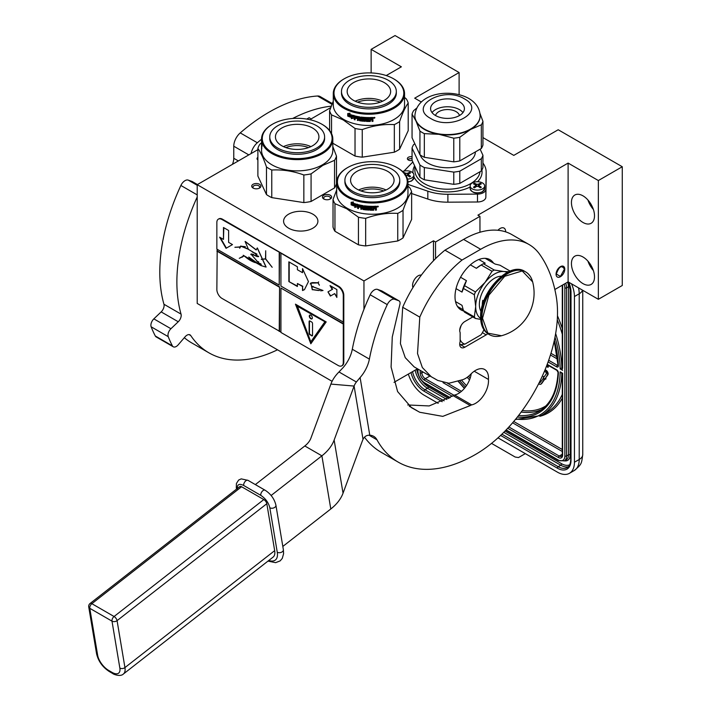 <?xml version="1.0" encoding="UTF-8"?>
<svg xmlns="http://www.w3.org/2000/svg" width="711" height="711" viewBox="0 0 711 711"><rect width="100%" height="100%" fill="white"/><g stroke="black" fill="none" stroke-linecap="round" stroke-linejoin="round"><path stroke-width="1.07" d="M412.051 156.838A3.386 1.955 -0 0 0 408.372 157.264A3.386 1.955 -0 0 0 407.385 158.651A3.386 1.955 -0 0 0 412.131 160.437M257.88 157.362A3.386 1.955 -0 0 0 257.044 158.651A3.386 1.955 -0 0 0 257.88 159.939M257.498 188.735A4.595 2.648 -0 0 0 259.559 188.042A4.595 2.648 -0 0 0 260.288 184.842A4.595 2.648 -0 0 0 255.125 183.607A4.595 2.648 -0 0 0 253.072 188.042A4.595 2.648 -0 0 0 257.498 188.735M330.295 195.241A4.595 2.648 -0 0 0 323.807 195.241A4.595 2.648 -0 0 0 323.807 198.991L323.807 198.991A4.595 2.648 -0 0 0 330.295 198.991A4.595 2.648 -0 0 0 330.295 195.241M312.876 214.18A17.153 9.901 -0 0 0 294.176 212.029A17.153 9.901 -0 0 0 283.591 221.183A17.153 9.901 -0 0 0 288.613 228.187A17.153 9.901 -0 0 0 307.303 230.328A17.153 9.901 -0 0 0 317.897 221.183A17.153 9.901 -0 0 0 312.876 214.18M421.33 102.011L414.691 98.18L459.11 72.54L395.049 35.55L371.133 49.361L401.368 66.816L386.233 75.553M330.704 107.61L311.16 118.897L309.116 117.715L306.743 119.084M482.947 137.587L513.786 155.389L558.197 129.749L622.267 166.738L598.351 180.541L568.107 163.086L477.908 215.166L479.952 216.348L435.541 241.989L433.488 240.807L363.952 280.952L197.214 184.682L257.88 149.657M412.051 158.811A3.386 1.955 -0 0 0 408.372 159.237A3.386 1.955 -0 0 0 407.847 159.628M253.56 188.291A3.386 1.955 -0 0 1 252.929 187.153A3.386 1.955 -0 0 1 255.436 185.269A3.386 1.955 180 0 1 259.693 187.153A3.386 1.955 180 0 1 259.071 188.291M324.296 199.231A3.386 1.955 180 0 1 323.665 198.102A3.386 1.955 180 0 1 325.754 196.298A3.386 1.955 180 0 1 329.442 196.716A3.386 1.955 -0 0 1 330.437 198.102A3.386 1.955 -0 0 1 329.806 199.231M197.214 184.682L197.214 303.446L332.09 381.318M363.952 280.952L363.952 309.329M412.949 287.573A7.857 4.533 -60 0 1 418.112 275.824A7.857 4.533 -60 0 1 421.321 275.148M394.01 382.358L417.49 368.805M433.488 240.807L433.488 260.759M435.541 241.989L435.541 258.671M479.952 216.348L479.952 232.257M560.419 276.712A6.159 3.555 120 0 0 564.445 271.282A6.159 3.555 120 0 0 563.503 266.349A6.159 3.555 120 0 0 560.419 266.652A6.159 3.555 120 0 0 556.393 272.082A6.159 3.555 120 0 0 557.344 277.023A6.159 3.555 120 0 0 560.419 276.712M497.922 230.275A7.857 4.533 -60 0 1 500.117 228.48A7.857 4.533 -60 0 1 504.037 228.089A7.857 4.533 -60 0 1 505.663 231.857M554.847 289.501L568.107 281.84L568.107 163.086M571.44 263.648A16.309 9.412 -120 0 0 578.558 280.054A16.309 9.412 -120 0 0 591.125 284.427A16.309 9.412 -120 0 0 594.503 276.961A16.309 9.412 -120 0 0 587.384 260.546A16.309 9.412 -120 0 0 574.817 256.182A16.309 9.412 -120 0 0 571.44 263.648M571.44 202.493A16.309 9.412 -120 0 0 578.558 218.899A16.309 9.412 -120 0 0 591.125 223.272A16.309 9.412 -120 0 0 594.503 215.806A16.309 9.412 -120 0 0 587.384 199.391A16.309 9.412 -120 0 0 574.817 195.027A16.309 9.412 -120 0 0 571.44 202.493M598.351 180.541L598.351 299.304L568.107 281.84M622.267 166.738L622.267 285.493L598.351 299.304M459.11 72.54L459.11 94.625M371.133 49.361L371.133 72.94M593.383 270.571A16.309 9.412 60 0 1 587.944 261.159M593.383 209.416A16.309 9.412 60 0 1 587.944 200.004M564.525 269.318C561.788 264.785 559.059 266.367 556.322 274.055L560.419 276.419L564.525 268.918M578.532 287.857A24.165 13.953 60 0 1 579.216 293.776L574.435 296.54L574.435 462.248A24.165 13.953 -120 0 1 569.431 473.313L574.212 470.549A24.165 13.953 60 0 0 579.216 459.484L574.435 462.248M574.435 296.54A24.165 13.953 -120 0 0 571.502 283.805M408.363 374.075A24.165 13.953 -120 0 0 424.094 395.174L438.207 403.333M569.431 473.313A24.165 13.953 -120 0 1 557.344 472.113L497.993 437.852M491.532 443.388L515.164 457.031L518.488 457.564L523.056 454.924A7.252 4.186 60 0 1 523.038 454.933M523.056 454.924L525.313 453.618M561.841 372.813L560.152 371.844L562.641 373.275L562.641 455.049A6.043 3.484 60 0 1 558.375 457.511L507.707 428.262M554.998 337.183A97.247 56.142 -120 0 1 560.152 368.885L562.285 367.623M562.641 368.351L562.641 286.186A6.043 3.484 -120 0 0 562.543 285.058M539.418 382.207A1.689 0.978 -120 0 0 540.129 382.482M541.018 384.02A3.431 1.982 -120 0 0 541.293 383.904A3.431 1.982 -120 0 0 541.675 383.549L544.662 379.345L544.27 378.847M543.675 378.11L540.102 382.518A1.689 0.978 60 0 1 539.916 382.696A1.689 0.978 60 0 1 539.187 382.678M544.244 376.688L543.355 376.519L543.799 378.723L545.479 379.176L545.995 378.883L545.461 378.216L547.843 374.866A2.924 1.689 -120 0 0 547.843 372.484A2.924 1.689 -120 0 0 546.057 370.253L545.097 369.702M546.359 366.547L548.297 367.063L548.297 365.401M544.662 379.345L544.155 379.638L543.088 378.314M538.645 383.744A3.431 1.982 -120 0 0 540.778 384.198A3.431 1.982 -120 0 0 541.16 383.851L544.155 379.638M544.422 371.32L545.541 371.969A1.182 0.684 60 0 1 546.27 372.875A1.182 0.684 60 0 1 546.261 373.835L543.888 377.185L543.355 376.519M545.461 378.216L547.328 375.168A2.924 1.689 -120 0 0 547.337 372.777A2.924 1.689 -120 0 0 545.541 370.547L544.902 370.173M545.479 379.176L544.955 378.519M547.781 367.365L547.781 365.107M547.328 364.85L547.328 366.476L546.563 366.032M547.328 365.881L546.75 365.543M411.633 193.543L427.826 199.062A38.661 22.317 -0 0 0 447.886 202.173L477.481 201.995A8.452 4.879 -0 0 0 485.853 197.16L486.155 180.079A38.661 22.317 -0 0 0 486.155 179.856A38.661 22.317 -0 0 0 486.155 179.625M407.963 184.398L427.826 191.179A38.661 22.317 -0 0 0 447.886 194.281L477.481 194.103A8.452 4.879 -0 0 0 485.853 189.277L486.155 172.186A38.661 22.317 -0 0 0 486.155 171.964A38.661 22.317 -0 0 0 482.947 163.059M412.851 161.992L403.972 171.093M435.541 115.538A16.913 9.767 180 0 1 430.582 108.641A16.913 9.767 180 0 1 441.024 99.62A16.913 9.767 180 0 1 459.457 101.735A16.913 9.767 0 0 1 464.407 108.641A16.913 9.767 0 0 1 453.965 117.662A16.913 9.767 0 0 1 435.541 115.538A12.078 6.977 180 0 1 443.673 109.912A12.078 6.977 180 0 1 456.035 111.6A12.078 6.977 0 0 1 459.457 115.546M432.021 112.587A16.913 9.767 180 0 1 459.457 109.627A16.913 9.767 0 0 1 462.968 112.587M416.673 108.134L413.66 110.632A36.003 20.788 180 0 0 412.051 114.107L415.988 121.003L419.934 131.1A36.003 20.788 180 0 0 422.041 132.424A36.003 20.788 0 0 0 424.334 133.641L439.051 134.326A32.617 18.833 0 0 0 470.558 129.446L459.786 137.267A36.003 20.788 0 0 1 453.769 138.192L439.051 134.326A32.617 18.833 0 0 1 424.431 129.446A32.617 18.833 180 0 1 415.988 121.003A32.617 18.833 180 0 1 414.877 116.133A32.617 18.833 180 0 1 414.877 115.937M479.952 113.396L482.947 121.35A36.003 20.788 0 0 1 481.329 124.825L470.558 129.446A32.617 18.833 0 0 0 480.112 116.133A32.617 18.833 0 0 0 480.112 115.937M482.947 121.35L482.947 145.008A36.003 20.788 0 0 1 481.329 148.483L481.329 124.825M412.051 114.107L412.051 137.765L419.934 154.758L419.934 131.1M424.334 133.641L424.334 157.3A36.003 20.788 180 0 1 419.934 154.758M453.769 138.192L453.769 161.85A36.003 20.788 0 0 0 459.786 160.917L481.329 148.483M424.334 157.3L453.769 161.85M459.786 137.267L459.786 160.917M475.401 151.905A27.907 16.113 0 0 1 457.964 166.578A27.907 16.113 0 0 1 427.764 163.032A27.907 16.113 180 0 1 420.174 154.918M414.869 143.844L413.66 144.546A36.003 20.788 180 0 0 412.051 148.021L419.934 165.014A36.003 20.788 0 0 0 424.334 167.556L424.334 179.785L453.769 184.336A36.003 20.788 0 0 0 459.786 183.411L481.329 170.969A36.003 20.788 0 0 0 482.947 167.494L482.947 155.265A36.003 20.788 0 0 1 481.329 158.74L481.329 170.969M424.334 179.785A36.003 20.788 180 0 1 419.934 177.243L412.051 160.251L412.051 148.021M480.121 149.177L482.947 155.265M424.334 167.556L453.769 172.106A36.003 20.788 0 0 0 459.786 171.182L481.329 158.74M453.769 172.106L453.769 184.336M459.786 171.182L459.786 183.411M419.934 165.014L419.934 177.243M484.644 185.918A7.252 4.186 180 0 0 480.165 182.052A7.252 4.186 180 0 0 472.264 182.958A7.252 4.186 0 0 0 470.149 185.918A7.252 4.186 0 0 0 474.619 189.784A7.252 4.186 0 0 0 482.52 188.877A7.252 4.186 180 0 0 484.644 185.918L484.644 188.628A7.252 4.186 180 0 1 482.52 191.588A7.252 4.186 180 0 1 474.619 192.494A7.252 4.186 180 0 1 470.149 188.628L470.149 185.918M480.814 187.535L480.298 187.837A33.817 19.526 -120 0 0 478.245 186.415L476.539 186.415A33.817 19.526 120 0 0 474.486 187.837A33.479 19.33 -120 0 0 473.464 187.242A33.817 19.526 -60 0 1 475.517 185.82L475.517 184.833A33.817 19.526 -120 0 0 473.464 183.891L474.486 183.296A33.817 19.526 60 0 1 476.539 184.247L478.245 184.247A33.817 19.526 -60 0 1 480.298 183.296A33.479 19.33 60 0 1 481.32 183.891A33.817 19.526 120 0 0 479.276 184.833L479.276 185.82A33.817 19.526 60 0 1 481.32 187.242L480.814 187.535M475.517 187.1L475.517 184.833M479.276 184.833L479.276 187.1M474.486 184.336L474.486 183.296M476.805 186.282A1.209 0.693 180 0 1 476.539 186.166L475.863 185.775M478.921 185.775L478.245 186.166A1.209 0.693 180 0 1 477.979 186.282M480.298 184.336L480.298 183.296M407.501 179.128A7.252 4.186 0 0 0 411.785 177.937A7.252 4.186 180 0 0 413.9 174.977L413.9 177.688A7.252 4.186 180 0 1 411.785 180.647A7.252 4.186 180 0 1 407.945 181.803M402.559 171.52A7.252 4.186 180 0 1 410.034 171.271A7.252 4.186 180 0 1 413.9 174.977M403.235 172.649L403.75 172.355A33.817 19.526 60 0 1 405.803 173.297L407.51 173.297A33.817 19.526 -60 0 1 409.563 172.355A33.479 19.33 60 0 1 410.585 172.951A33.817 19.526 120 0 0 408.532 173.893L408.532 174.879A33.817 19.526 60 0 1 410.585 176.301L409.563 176.897A33.817 19.526 -120 0 0 407.51 175.475L405.803 175.475M404.772 173.893L404.772 174.879L404.772 173.893A33.817 19.526 -120 0 0 404.746 173.875M408.532 173.893L408.532 176.159M408.176 174.835L407.51 175.226A1.209 0.693 180 0 1 407.234 175.341M409.563 173.395L409.563 172.355M344.222 78.805A34.91 20.157 180 0 0 344.222 107.308A34.91 20.157 0 0 0 393.592 107.308A34.91 20.157 0 0 0 393.592 78.805A34.91 20.157 0 0 0 393.592 78.797L394.107 79.099L393.592 78.797A34.91 20.157 180 0 0 344.222 78.805L343.706 79.099A35.639 20.575 180 0 1 343.964 78.948M343.706 79.099A35.639 20.575 180 0 0 333.272 93.648A35.639 20.575 180 0 0 343.706 108.196A35.639 20.575 0 0 0 382.545 112.658A35.639 20.575 0 0 0 404.541 93.648A35.639 20.575 0 0 0 394.107 79.099L394.107 79.099M404.541 93.648L404.541 104.89A35.639 20.575 0 0 1 382.545 123.901A35.639 20.575 0 0 1 343.706 119.439A35.639 20.575 180 0 1 333.272 104.89L333.272 93.648M332.819 143.24L355.029 156.056A39.869 23.019 0 0 0 362.246 157.175L394.329 152.207A39.869 23.019 0 0 0 399.618 149.159L408.212 130.637L408.212 103.033A39.869 23.019 0 0 0 406.274 98.865L404.541 97.416M329.602 130.513L329.602 110.729L333.272 101.158M331.539 133.579L331.539 114.898A39.869 23.019 180 0 1 329.602 110.729M331.539 114.898L343.28 119.972L355.029 128.46A39.869 23.019 0 0 0 362.246 129.58C372.937 125.66 383.638 124.007 394.329 124.612A39.869 23.019 0 0 0 399.618 121.563C402.479 113.129 405.35 106.952 408.212 103.033M355.029 156.056L355.029 128.46M362.246 157.175L362.246 129.58M394.329 152.207L394.329 124.612M399.618 149.159L399.618 121.563M348.897 115.031L348.621 115.253A35.639 20.575 0 0 0 352.834 116.702L353.705 115.609L353.705 118.115L351.278 118.648L353.909 117.857M352.834 116.702L353.909 115.36M348.168 115.929A35.15 20.299 0 0 0 352.283 117.431L351.518 118.399M351.278 118.648L352.283 117.431M347.883 116.16A35.639 20.575 0 0 0 352.052 117.671M347.999 115.733L347.999 113.52M348.532 115.084A35.639 20.575 0 0 0 352.745 116.542L353.527 115.555A35.639 20.575 0 0 1 349.279 114.169L350.061 113.218L347.715 113.556L347.715 116.08L348.808 114.853A35.15 20.299 0 0 0 352.949 116.284M372.564 117.466L372.964 117.742L372.564 117.466A35.639 20.575 0 0 1 369.916 117.564L369.764 120.728A35.639 20.575 0 0 1 367.178 120.71L367.054 119.457A35.15 20.299 0 0 0 368.716 119.484M367.027 119.732A35.639 20.575 0 0 0 368.716 119.759L368.716 119.03A35.639 20.575 0 0 1 367.027 119.004L367.196 117.999A35.15 20.299 0 0 0 369.16 118.026L369.16 117.573A35.639 20.575 0 0 1 361.037 117.066L360.673 117.324L361.037 117.066M367.178 118.284A35.639 20.575 0 0 0 369.16 118.302L369.16 118.026M361.037 119.252A35.639 20.575 0 0 0 362.646 119.448L362.734 119.172A35.15 20.299 0 0 1 361.144 118.986L360.673 118.897L360.779 117.119M360.673 118.897L360.735 117.155M354.416 115.822L354.22 119.635L354.567 115.831A35.639 20.575 0 0 0 359.686 116.871L360.184 120.106A35.639 20.575 0 0 0 362.646 120.408L362.646 119.448M354.416 119.377A35.15 20.299 0 0 0 355.047 119.537M354.22 119.635A35.639 20.575 0 0 0 355.047 119.839L355.233 117.884A35.15 20.299 0 0 0 356.993 118.284M355.047 118.142A35.639 20.575 0 0 0 356.993 118.577L356.993 117.848A35.639 20.575 0 0 1 355.047 117.413L355.047 116.8M355.367 116.462L355.367 116.462A35.15 20.299 0 0 0 357.491 116.924L357.34 117.191A35.639 20.575 0 0 1 355.18 116.72L355.367 116.462M357.34 117.191L357.491 120.079L357.491 116.924M357.491 120.079A35.15 20.299 0 0 0 358.184 120.212M357.34 120.346A35.639 20.575 0 0 0 358.184 120.506L358.335 118.541A35.15 20.299 0 0 0 359.455 118.737L359.322 119.004A35.639 20.575 0 0 1 358.184 118.808M363.774 120.657L363.401 120.932A35.15 20.299 0 0 1 359.81 120.488L359.322 120.399L359.455 118.737M359.322 120.399L359.322 119.004M359.686 120.763A35.639 20.575 0 0 0 363.33 121.208L363.401 120.932M363.703 120.932L363.33 118.781A35.639 20.575 0 0 1 361.703 118.613L361.801 117.608A35.15 20.299 0 0 0 364.334 117.848L364.272 118.133A35.639 20.575 0 0 1 361.703 117.884M364.272 118.133L364.334 121.012L364.334 117.848M364.334 121.012A35.15 20.299 0 0 0 365.161 121.066M364.272 121.288A35.639 20.575 0 0 0 365.161 121.35L365.214 117.91A35.15 20.299 0 0 0 366.103 117.964L366.067 118.239A35.639 20.575 0 0 1 365.161 118.186M366.449 121.412A35.639 20.575 0 0 0 370.289 121.448L370.262 121.163A35.15 20.299 0 0 1 366.485 121.137L366.103 117.964M366.067 121.092L366.067 118.239M370.653 119.457A35.15 20.299 0 0 0 371.577 119.43L371.622 119.706A35.639 20.575 0 0 1 370.68 119.741L370.262 121.163M372.013 119.99L372.013 121.385A35.639 20.575 0 0 0 372.964 121.323L372.911 119.564M372.013 121.101A35.15 20.299 0 0 0 372.911 121.048M372.964 121.323L372.946 119.635M372.911 118.559L372.377 119.332L372.964 119.75L372.324 119.057L372.911 117.599M372.964 118.844L372.946 117.671M374.395 117.519L374.004 118.195L374.573 118.142L374.501 117.351M373.933 117.919L373.933 117.439M374.839 117.502L373.551 117.608M374.901 117.671L373.613 117.884L374.857 117.582M370.289 121.448L370.68 119.741M369.16 118.302L369.16 117.573M358.326 117.377A35.639 20.575 0 0 0 359.179 117.519L359.313 117.253A35.15 20.299 0 0 1 358.468 117.111L358.326 117.377M359.179 117.519L359.322 118.275A35.639 20.575 0 0 1 358.184 118.079L358.184 117.466M359.322 117.982A35.15 20.299 0 0 0 359.455 118.008L359.313 117.253M371.862 118.23L371.817 117.955A35.15 20.299 0 0 1 370.653 117.999L370.68 118.275A35.639 20.575 0 0 0 371.862 118.23L371.817 117.955M372.013 118.346L372.013 118.959A35.639 20.575 0 0 1 370.68 119.013L370.68 118.275M370.653 118.728L370.653 117.999M362.734 120.132L362.734 119.172M357.526 102.171A20.459 11.811 180 0 1 380.287 102.171M355.18 101.211A21.748 12.558 180 0 1 382.642 101.211M353.536 82.6A21.748 12.558 180 0 1 377.23 79.881A21.748 12.558 180 0 1 390.65 91.479A21.748 12.558 180 0 1 384.287 100.349A21.748 12.558 0 0 1 360.584 103.077A21.748 12.558 0 0 1 347.164 91.479A21.748 12.558 0 0 1 353.536 82.6M341.484 91.479L341.484 93.052A27.427 15.829 0 0 0 358.415 107.681A27.427 15.829 0 0 0 388.295 104.25A27.427 15.829 180 0 0 396.329 93.052L396.329 91.479A27.427 15.829 180 0 1 388.295 102.668A27.427 15.829 0 0 1 358.415 106.099A27.427 15.829 0 0 1 341.484 91.479A27.427 15.829 0 0 1 349.519 80.281A27.427 15.829 180 0 1 379.398 76.85A27.427 15.829 180 0 1 396.329 91.479M347.635 167.574A34.91 20.157 180 0 0 347.635 196.076A34.91 20.157 0 0 0 397.014 196.076A34.91 20.157 0 0 0 397.014 167.574L397.52 167.867L397.014 167.574A34.91 20.157 180 0 0 347.635 167.574L347.128 167.867A35.639 20.575 180 0 1 347.386 167.725M347.128 167.867A35.639 20.575 180 0 0 336.685 182.416A35.639 20.575 180 0 0 347.128 196.965A35.639 20.575 0 0 0 385.966 201.426A35.639 20.575 0 0 0 407.963 182.416A35.639 20.575 0 0 0 397.52 167.867L397.52 167.867M407.963 182.416L407.963 193.659A35.639 20.575 0 0 1 385.966 212.669A35.639 20.575 0 0 1 347.128 208.207A35.639 20.575 180 0 1 336.685 193.659L336.685 182.416M336.685 189.926L333.024 199.498L333.024 227.102A39.869 23.019 180 0 0 334.952 231.271L358.442 244.824A39.869 23.019 0 0 0 365.658 245.944L397.742 240.985A39.869 23.019 0 0 0 403.03 237.927L411.633 219.406L411.633 191.81A39.869 23.019 0 0 0 409.696 187.642L407.963 186.193M334.952 231.271L334.952 203.666A39.869 23.019 180 0 1 333.024 199.498M334.952 203.666L346.701 208.741L358.442 217.228A39.869 23.019 0 0 0 365.658 218.348C376.359 214.438 387.051 212.776 397.742 213.38A39.869 23.019 0 0 0 403.03 210.332C405.901 201.897 408.763 195.721 411.633 191.81M358.442 244.824L358.442 217.228M365.658 245.944L365.658 218.348M397.742 240.985L397.742 213.38M403.03 237.927L403.03 210.332M352.309 203.799L352.034 204.03A35.639 20.575 0 0 0 356.255 205.479L357.126 204.377L357.126 206.883L354.691 207.416L357.331 206.634M356.255 205.479L357.331 204.128M351.581 204.706A35.15 20.299 0 0 0 355.696 206.199L354.931 207.177M354.691 207.416L355.696 206.199M351.296 204.928A35.639 20.575 0 0 0 355.473 206.448M351.421 204.51L351.421 202.297M351.954 203.853A35.639 20.575 0 0 0 356.167 205.31L356.94 204.333A35.639 20.575 0 0 1 352.7 202.946L353.474 201.986L351.127 202.333L351.127 204.857L352.229 203.63A35.15 20.299 0 0 0 356.371 205.061M375.986 206.234L376.386 206.519L375.986 206.234A35.639 20.575 0 0 1 373.337 206.341L373.186 209.496A35.639 20.575 0 0 1 370.591 209.478L370.467 208.225A35.15 20.299 0 0 0 372.129 208.252M370.44 208.51A35.639 20.575 0 0 0 372.129 208.536L372.129 207.808A35.639 20.575 0 0 1 370.44 207.781L370.618 206.777A35.15 20.299 0 0 0 372.582 206.794L372.582 206.341A35.639 20.575 0 0 1 364.45 205.834L364.085 206.092L364.45 205.834M370.591 207.052A35.639 20.575 0 0 0 372.582 207.079L372.582 206.794M364.45 208.03A35.639 20.575 0 0 0 366.067 208.216L366.147 207.941A35.15 20.299 0 0 1 364.556 207.754L364.085 207.674L364.201 205.888M364.085 207.674L364.156 205.923M357.837 204.599L357.633 208.403L357.98 204.608A35.639 20.575 0 0 0 363.099 205.648L363.605 208.874A35.639 20.575 0 0 0 366.067 209.185L366.067 208.216M357.837 208.145A35.15 20.299 0 0 0 358.46 208.305M357.633 208.403A35.639 20.575 0 0 0 358.46 208.607L358.655 206.661A35.15 20.299 0 0 0 360.415 207.052M358.46 206.919A35.639 20.575 0 0 0 360.415 207.354L360.415 206.625A35.639 20.575 0 0 1 358.46 206.181L358.46 205.577M358.779 205.23L358.779 205.23A35.15 20.299 0 0 0 360.912 205.701L360.753 205.959A35.639 20.575 0 0 1 358.602 205.488L358.779 205.23M360.753 205.959L360.912 208.856L360.912 205.701M360.912 208.856A35.15 20.299 0 0 0 361.606 208.99M360.753 209.114A35.639 20.575 0 0 0 361.606 209.283L361.748 207.319A35.15 20.299 0 0 0 362.868 207.505L362.743 207.781A35.639 20.575 0 0 1 361.606 207.585M367.187 209.425L366.823 209.701A35.15 20.299 0 0 1 363.223 209.265L362.743 209.167L362.868 207.505M362.743 209.167L362.743 207.781M363.099 209.532A35.639 20.575 0 0 0 366.743 209.976L366.823 209.701M367.116 209.709L366.743 207.55A35.639 20.575 0 0 1 365.125 207.381L365.223 206.377A35.15 20.299 0 0 0 367.747 206.625L367.685 206.901A35.639 20.575 0 0 1 365.125 206.652M367.685 206.901L367.685 210.056L367.747 206.625M367.747 209.781A35.15 20.299 0 0 0 368.582 209.834M367.685 210.056A35.639 20.575 0 0 0 368.582 210.118L368.636 206.688A35.15 20.299 0 0 0 369.524 206.732L369.489 207.008A35.639 20.575 0 0 1 368.582 206.963M369.862 210.18A35.639 20.575 0 0 0 373.702 210.216L373.684 209.941A35.15 20.299 0 0 1 369.898 209.905L369.524 206.732M369.489 209.861L369.489 207.008M374.066 208.234A35.15 20.299 0 0 0 374.999 208.199L375.035 208.474A35.639 20.575 0 0 1 374.093 208.51L373.684 209.941M375.435 208.758L375.435 210.154A35.639 20.575 0 0 0 376.386 210.101L376.323 208.332M375.435 209.869A35.15 20.299 0 0 0 376.323 209.825M376.386 210.101L376.359 208.403M376.323 207.336L375.79 208.101L376.386 208.519L375.746 207.825L376.323 206.368M376.386 207.612L376.368 206.439M377.417 206.963L377.994 206.91L377.914 206.226L377.479 206.679M377.354 206.688L377.354 206.208M378.252 206.27L376.963 206.386M378.314 206.439L377.026 206.661L378.279 206.35M373.702 210.216L374.093 208.51M372.582 207.079L372.582 206.341M361.739 206.146A35.639 20.575 0 0 0 362.601 206.297L362.734 206.03A35.15 20.299 0 0 1 361.89 205.879L361.739 206.146M362.601 206.297L362.743 207.043A35.639 20.575 0 0 1 361.606 206.857L361.606 206.243M362.743 206.759A35.15 20.299 0 0 0 362.868 206.777L362.734 206.03M375.275 207.008L375.239 206.723A35.15 20.299 0 0 1 374.066 206.768L374.093 207.052A35.639 20.575 0 0 0 375.275 207.008L375.435 207.728A35.639 20.575 0 0 1 374.093 207.781L374.093 207.052M374.066 207.505L374.066 206.768M366.147 208.91L366.147 207.941M360.948 190.948A20.459 11.811 180 0 1 383.7 190.948M358.593 189.979A21.748 12.558 180 0 1 386.055 189.979M356.949 171.369A21.748 12.558 180 0 1 380.643 168.649A21.748 12.558 180 0 1 394.072 180.247A21.748 12.558 180 0 1 387.699 189.126A21.748 12.558 0 0 1 364.005 191.846A21.748 12.558 0 0 1 350.576 180.247A21.748 12.558 0 0 1 356.949 171.369M344.906 180.247L344.906 181.829A27.427 15.829 0 0 0 361.828 196.449A27.427 15.829 0 0 0 391.717 193.019A27.427 15.829 180 0 0 399.751 181.829L399.751 180.247A27.427 15.829 180 0 1 391.717 191.446A27.427 15.829 0 0 1 361.828 194.876A27.427 15.829 0 0 1 344.906 180.247A27.427 15.829 0 0 1 352.932 169.049A27.427 15.829 180 0 1 382.82 165.619A27.427 15.829 180 0 1 399.751 180.247M321.87 124.212A34.91 20.157 180 0 0 272.5 124.212L271.984 124.514L272.5 124.212A34.91 20.157 -0 0 0 272.5 152.723A34.91 20.157 -0 0 0 321.87 152.723A34.91 20.157 180 0 0 321.87 124.212L322.385 124.514A35.639 20.575 180 0 1 332.819 139.063A35.639 20.575 180 0 1 322.385 153.612A35.639 20.575 -0 0 1 283.547 158.064A35.639 20.575 -0 0 1 261.55 139.063L261.55 142.413A35.639 20.575 -0 0 0 261.55 142.564L261.55 143.293A35.639 20.575 -0 0 1 261.55 143.142L261.55 145.568A35.639 20.575 -0 0 0 261.559 146.066L261.559 143A35.639 20.575 -0 0 0 261.55 143.142M271.984 124.514A35.639 20.575 -0 0 0 261.55 139.063M332.819 139.063L332.819 150.305A35.639 20.575 180 0 1 322.385 164.854A35.639 20.575 -0 0 1 283.547 169.316A35.639 20.575 -0 0 1 261.55 150.305L261.55 146.297A35.639 20.575 -0 0 0 261.577 147.097L261.595 147.097M334.552 187.908L311.071 201.471L311.071 173.875L322.812 165.387L334.552 160.313L334.552 187.908A39.869 23.019 180 0 0 336.49 183.74L336.49 156.144L332.819 146.573M261.55 142.831L259.817 144.28A39.869 23.019 -0 0 0 257.88 148.448C260.75 152.367 263.612 158.544 266.474 166.969A39.869 23.019 -0 0 0 271.762 170.027C282.463 169.422 293.154 171.075 303.846 174.986A39.869 23.019 -0 0 0 311.071 173.875M266.474 166.969L266.474 194.574L257.88 176.052L257.88 148.448M266.474 194.574A39.869 23.019 -0 0 0 271.762 197.622L271.762 170.027M303.846 174.986L303.846 202.591L271.762 197.622M303.846 202.591A39.869 23.019 -0 0 0 311.071 201.471M336.49 156.144A39.869 23.019 180 0 1 334.552 160.313M261.577 147.097L261.675 145.622M261.595 145.622A35.639 20.575 -0 0 0 261.648 146.164L261.781 148.643A35.639 20.575 -0 0 1 261.684 148.092L261.781 148.084M261.684 148.092L261.648 146.164M261.559 143A35.639 20.575 -0 0 0 261.737 144.529L261.781 146.262M262.004 146.235L261.915 145.488L262.057 146.244M262.057 146.377L261.861 145.622L262.057 146.377M261.55 144.493L261.55 143.764M261.675 144.848L261.684 145.666A35.639 20.575 -0 0 1 261.595 144.893L261.595 144.164A35.639 20.575 -0 0 0 261.675 144.848L261.772 144.84M308.565 147.586A20.459 11.811 -0 0 0 285.804 147.586M310.92 146.626A21.748 12.558 -0 0 0 283.458 146.626M312.564 128.016A21.748 12.558 180 0 1 318.928 136.885A21.748 12.558 180 0 1 305.508 148.483A21.748 12.558 180 0 1 281.814 145.764A21.748 12.558 -0 0 1 275.441 136.885A21.748 12.558 -0 0 1 288.862 125.287A21.748 12.558 -0 0 1 312.564 128.016M269.762 136.885L269.762 138.467A27.427 15.829 -0 0 0 277.797 149.666A27.427 15.829 180 0 0 307.676 153.096A27.427 15.829 180 0 0 324.607 138.467L324.607 136.885A27.427 15.829 180 0 1 307.676 151.514A27.427 15.829 180 0 1 277.797 148.084A27.427 15.829 -0 0 1 269.762 136.885A27.427 15.829 -0 0 1 286.693 122.265A27.427 15.829 -0 0 1 316.573 125.696A27.427 15.829 180 0 1 324.607 136.885M472.815 316.937L464.834 321.541A7.252 4.186 120 0 0 459.715 330.419A7.252 4.186 120 0 0 460.141 332.535L460.141 341.618A7.252 4.186 120 0 0 459.715 344.231A7.252 4.186 120 0 0 461.208 347.546A7.252 4.186 120 0 0 464.834 347.19L486.191 334.863A7.252 4.186 120 0 0 487.746 333.681M282.818 546.448L330.793 508.978A48.321 32.315 -9.5 0 0 343.04 493.194L362.13 441.558A32.155 8.55 -85.1 0 1 363.019 439.354C364.459 436.447 366.707 435.061 369.773 435.203A24.165 13.953 -60 0 1 373.657 436.323A24.165 13.953 -60 0 1 376.972 439.807A154.625 89.275 120 0 0 398.196 462.114A154.625 89.275 120 0 0 475.517 454.453A115.973 66.958 120 0 0 556.18 296.167A193.285 111.591 120 0 0 540.093 254.911L539.853 254.565A96.643 55.796 120 0 0 528.993 244.486A96.643 55.796 120 0 0 480.672 249.277L462.034 260.03A94.954 54.818 120 0 0 419.792 317.124L417.526 353.554L422.352 367.551L431.248 376.741L437.763 380.438L448.917 383.256L462.745 379.674A19.33 11.163 120 0 0 470.664 374.297A18.362 10.603 120 0 1 484.698 369.507A18.362 10.603 120 0 1 488.43 379.434L474.228 371.231M407.759 404.959L429.151 405.945L453.191 395.716A4.835 2.791 -60 0 1 454.613 395.04L471.695 404.906A18.362 10.603 120 0 0 488.43 379.434M471.695 404.906A4.835 2.791 120 0 0 470.273 405.572L442.793 416.37L419.73 412.264L411.571 407.732L397.6 391.557L391.094 367.063L392.268 336.97L399.795 304.815A4.835 2.791 120 0 0 399.067 300.886A4.835 2.791 120 0 0 398.809 300.762L394.623 299.269A7.252 4.186 120 0 0 387.264 304.619A154.625 89.275 120 0 0 369.382 359.108A24.165 13.953 -60 0 1 360.113 377.541L356.38 382.003A24.165 16.157 -9.5 0 0 354.096 386.064L334.143 440.056A48.321 32.315 170.5 0 1 321.896 455.831L271.122 495.487M493.567 263.159A28.991 16.735 120 0 0 490.012 259.693A28.991 16.735 120 0 0 467.669 267.46A28.991 16.735 120 0 0 455.013 296.638A28.991 16.735 120 0 0 461.021 309.907A28.991 16.735 120 0 0 463.679 310.965M364.476 437.167A154.625 89.275 120 0 0 381.114 452.249L398.196 462.114M462.034 260.03L444.953 250.165L463.581 239.411A96.643 55.796 -60 0 1 511.902 234.63L528.993 244.486M419.792 317.124L402.702 307.259A94.954 54.818 -60 0 1 444.953 250.165M402.702 307.259L400.435 343.671L405.252 357.669L414.158 366.885L431.239 376.75M454.613 395.04A18.362 10.603 120 0 0 471.215 373.746M398.809 300.762L381.718 290.897A4.835 2.791 -60 0 1 381.985 291.021A4.835 2.791 -60 0 1 382.225 291.19M381.718 290.897L377.541 289.404L394.623 299.269M356.38 382.003L338.987 371.96L343.031 367.685A24.165 13.953 120 0 0 352.3 349.243A154.625 89.275 120 0 1 370.173 294.754A7.252 4.186 -60 0 1 377.541 289.404M338.987 371.96A48.321 32.315 -9.5 0 0 330.891 384.091L310.938 438.083A24.165 16.157 170.5 0 1 304.815 445.975L255.356 484.591M460.141 339.609A19.33 11.163 120 0 0 464.923 344.133L460.559 344.675A21.748 12.558 -60 0 1 460.373 344.568A21.748 12.558 -60 0 1 459.715 344.133M464.923 344.133L480.974 334.863A19.33 11.163 120 0 0 483.924 329.788M461.27 325.265A19.33 11.163 120 0 0 459.715 330.455M508.774 271.673L503.877 271.531A26.574 15.34 120 0 0 494.474 274.046A26.574 15.34 120 0 0 485.08 282.383L475.446 291.945A29.835 17.224 120 0 0 474.353 294.754L475.686 306.574L474.353 316.91A29.835 17.224 120 0 0 475.446 318.457L480.716 319.417M492.056 271.282A29.835 17.224 -60 0 1 493.15 270.615A29.835 17.224 -60 0 1 494.234 270.02L483.356 263.737A29.835 17.224 120 0 0 482.262 264.332A29.835 17.224 120 0 0 481.169 264.999L492.056 271.282L485.08 282.383A26.574 15.34 120 0 0 475.686 306.574M455.52 301.571L462.017 305.321L463.465 310.627A29.835 17.224 -60 0 0 464.559 312.173L475.446 318.457M457.457 306.441L463.199 309.756M463.465 310.627L474.353 316.91M460.55 277.254L466.452 280.667L464.559 285.662A29.835 17.224 120 0 0 463.465 288.47L474.353 294.754M463.465 288.47L462.017 292.088L456.044 288.639M464.559 285.662L475.446 291.945M481.169 264.999L476.379 268.314L470.371 264.856M478.858 259.515L485.24 263.194L483.356 263.737M507.21 272.437A26.574 15.34 120 0 0 503.877 271.531L494.234 270.02M485.231 258.351L495.167 264.083L499.966 265.221L510.143 271.095M475.686 306.619A26.574 15.34 120 0 0 480.654 318.43M501.415 276.232A21.383 12.345 120 0 0 479.356 304.477A21.383 12.345 -60 0 0 481.045 311.516M466.452 280.667A27.782 16.042 120 0 0 462.017 292.088M482.262 264.332L480.814 265.176A27.782 16.042 120 0 0 476.379 268.314M532.628 281.84A44.215 44.215 0 0 1 501.504 335.743L487.826 333.148L482.529 318.261L488.866 295.189L504.721 276.286L522.212 270.953L532.628 281.867C531.419 277.272 529.082 273.939 525.625 271.886A36.243 20.921 -60 0 1 529.455 275.335M501.042 276.526L500.686 276.321A19.935 11.509 120 0 0 500.571 276.25M482.778 303.979L482.778 300.326A19.935 11.509 120 0 0 482.262 304.975A19.935 11.509 120 0 0 482.271 305.677M482.778 300.326L483.827 300.931M481.116 311.054L480.752 310.84A19.935 11.509 -60 0 1 480.636 310.778M197.214 196.974A154.625 89.275 120 0 0 176.879 282.036A154.625 89.275 120 0 0 181.038 314.111A6.043 3.484 -60 0 1 178.248 321.763L170.933 328.731A6.043 3.484 120 0 0 168.24 336.667A177.581 102.526 120 0 0 172.4 345.866A6.043 3.484 120 0 0 173.253 346.781A6.043 3.484 120 0 0 178.212 344.817L185.064 336.827A6.043 3.484 -60 0 1 190.024 334.872A6.043 3.484 -60 0 1 190.735 335.548A154.625 89.275 120 0 0 208.91 352.825A154.625 89.275 120 0 0 277.503 349.803M197.214 194.894L180.878 185.473A154.625 89.275 120 0 0 159.797 272.18A154.625 89.275 120 0 0 163.948 304.255L181.038 314.111M331.957 104.313L317.55 96.003A169.129 97.647 120 0 0 240.247 132.895A12.078 6.977 -60 0 0 233.768 146.208L233.768 158.286L238.354 160.935M317.55 96.003A12.078 6.977 -60 0 1 320.137 96.554L332.259 103.557M184.318 337.698A154.625 89.275 120 0 0 191.819 342.96L208.91 352.825M173.253 346.781L156.162 336.916A6.043 3.484 -60 0 1 155.318 336.001A177.581 102.526 120 0 1 151.15 326.802A6.043 3.484 -60 0 1 153.843 318.866L161.166 311.898A6.043 3.484 120 0 0 163.948 304.255M180.878 185.473A7.252 4.186 -60 0 1 188.246 180.114L192.023 181.465A4.835 2.791 -60 0 1 192.29 181.589A4.835 2.791 -60 0 1 192.53 181.758M232.435 164.348A12.078 6.977 120 0 0 233.768 158.286M331.246 106.161A169.129 97.647 120 0 0 292.648 118.479M261.55 139.205A169.129 97.647 120 0 0 257.338 142.76A12.078 6.977 120 0 0 251.099 153.576M274.677 550.652L124.94 667.585A3.626 2.426 170.5 0 1 119.857 668.082L111.991 621.138A3.626 2.089 -60 0 1 114.071 616.508L91.861 603.683A3.626 1.698 52 0 0 90.075 603.488L239.82 486.546A3.626 1.698 52 0 1 241.598 486.742L263.808 499.566A3.626 1.698 52 0 1 266.821 503.708L274.677 550.652A16.913 7.919 52 0 1 273.131 557.077L123.394 674.01A16.913 7.919 -128 0 0 124.94 667.585L117.075 620.641L266.821 503.708M342.027 365.685A7.252 4.186 -120 0 0 342.293 365.552A7.252 4.186 -120 0 0 343.795 362.228L343.795 295.154A7.252 4.186 -120 0 0 338.667 286.284L222.499 219.21A7.252 4.186 -120 0 0 218.872 218.846A7.252 4.186 -120 0 0 218.624 219.015M343.28 324.056L280.925 288.053L280.925 332.446L338.16 365.49A7.252 4.186 -120 0 0 341.778 365.845A7.252 4.186 -120 0 0 343.28 362.53L343.28 295.456A7.252 4.186 -120 0 0 338.16 286.577L279.556 252.352L279.219 285.093L216.855 249.099L216.855 222.463A7.252 4.186 -120 0 1 218.357 219.148L218.872 218.846M217.202 249.294L216.855 289.537A7.252 4.186 -120 0 0 221.983 298.416L280.925 332.046M279.556 252.352L221.983 219.503A7.252 4.186 -120 0 0 218.357 219.148M336.854 297.438L336.854 289.546L330.028 285.6L332.233 289.43L327.958 291.892L330.375 296.078L334.65 293.616L336.854 297.438M302.522 290.532L304.468 289.644L308.458 281.592L302.522 268.634L302.522 272.677L297.394 269.727L297.394 266.767L288.853 261.835L288.853 281.556L297.394 286.489L297.394 283.529L302.522 286.489L302.522 290.532L304.317 289.724M323.016 290.497L311.88 286.337L312.236 289.635L310.894 283.174L318.039 282.88L319.381 285.218L318.173 282.88L318.617 281.903L318.013 282.738L312.502 282.614L310.805 283.049L312.316 289.768L311.96 286.471L323.016 290.497L320.688 290.852M312.405 289.653L318.599 290.523L312.405 289.653M280.925 253.534L280.925 286.08L343.28 322.083M280.925 288.053L343.626 323.861M310.823 343.786L326.198 321.914L295.447 304.157L310.823 343.786M217.202 250.867L279.556 286.871L279.556 331.255M279.219 331.459L279.556 286.871M216.855 251.072L279.219 287.066M219.61 237.172L226.045 248.308L232.47 244.593L228.613 242.371L228.613 230.48L223.467 227.511L223.467 239.403L219.61 237.172M255.516 262.706C251.854 261.595 248.086 259.319 244.211 255.88L260.901 265.55L266.012 267.078L257.266 247.997L256.147 249.952L245.091 241.456L248.423 249.374L254.138 252.769L258.324 256.742L251.099 254.245L260.901 265.55M260.901 263.923L259.346 263.266L259.222 264.474L248.752 257.035L254.28 261.835L243.224 255.267M256.6 253.889L256.778 256.449L251.179 253.925L250.832 254.582M256.964 261.337L258.742 261.906M248.388 249.063L240.798 246.015L239.918 246.913L234.897 247.312L239.82 247.099L239.696 248.237L240.913 246.228L248.415 249.294M252.449 252.121L255.747 253.427M235.03 247.232L239.82 247.099M266.101 267.025L257.355 247.952M256.236 249.89L245.304 241.491M242.264 257.169L243.811 255.853L239.269 258.315L244.024 255.996M242.149 256.964L239.269 258.315M261.301 259.239L265.612 259.026L272.18 267.283L265.701 258.911L265.701 250.77L265.523 258.813L261.301 259.239M279.219 252.547L279.219 285.093M334.65 293.616L336.854 296.647M327.958 291.892L330.722 295.883M332.233 289.43L328.304 291.697M330.704 286L332.579 289.235M288.853 281.556L297.394 286.098M289.19 262.03L289.19 281.36M302.522 272.677L302.859 269.122M302.522 286.489L302.859 290.337M297.394 283.529L302.859 286.293M310.894 282.996L310.209 283.911M312.058 286.426L313.098 286.337M318.786 290.399L319.559 290.461M318.013 282.738L318.688 281.947M318.039 282.88L312.556 282.756M310.983 283.129L312.724 282.658M312.573 289.555L318.448 290.381M295.98 304.468L311.089 343.404M220.294 237.563L226.382 248.112M223.467 239.403L223.814 227.707M255.649 262.626L254.28 261.835M256.964 263.417L261.284 265.354M258.413 256.671L251.285 254.129L253.498 254.289M256.449 256.298L258.324 256.733M240.833 245.997L239.731 248.032M240.913 246.228L245.375 246.673M258.706 256.218L256.938 256.502L256.822 254.031M261.159 264.314C261.239 265.336 260.661 265.416 259.408 264.554L259.462 263.479L261.061 264.243M259.408 263.239L259.284 264.163M256.742 253.818L256.911 256.369M261.364 259.462L265.701 258.857M297.269 305.801L325.06 321.843L310.823 341.813L297.269 305.801M259.533 263.443L260.919 263.941M296.922 305.997L325.06 321.843M324.714 322.047L310.823 341.813M312.36 317.888A2.177 1.253 -120 0 0 311.409 315.702A2.177 1.253 -120 0 0 309.738 315.115A2.177 1.253 -120 0 0 309.285 316.111A2.177 1.253 -120 0 0 310.236 318.297A2.177 1.253 -120 0 0 311.907 318.884A2.177 1.253 -120 0 0 312.36 317.888M311.676 335.823A1.209 0.693 -120 0 0 312.28 335.876A1.209 0.693 -120 0 0 312.529 335.325L312.529 323.487A1.209 0.693 -120 0 0 311.676 322.012L309.969 321.025A1.209 0.693 -120 0 0 309.365 320.963A1.209 0.693 -120 0 0 309.116 321.514L309.116 333.352A1.209 0.693 -120 0 0 309.969 334.837L312.013 335.619A1.209 0.693 -120 0 0 312.422 335.734M309.916 315.044A2.177 1.253 -120 0 0 309.623 315.915A2.177 1.253 -120 0 0 310.467 317.977A2.177 1.253 -120 0 0 312.067 318.759M309.561 320.91A1.209 0.693 -120 0 0 309.454 321.319L309.454 333.157A1.209 0.693 -120 0 0 310.307 334.632L312.013 335.619M582.531 290.168A12.078 6.977 180 0 1 579.216 293.776L579.216 459.484A12.078 6.977 180 0 0 582.753 454.56L582.753 290.301M568.764 282.223A19.33 11.163 60 0 1 571.013 292.203L571.013 460.275A19.33 11.163 60 0 1 557.344 468.167L500.615 435.416M442.215 401.697L424.094 391.237A19.33 11.163 60 0 1 411.02 372.537M571.013 292.203L571.013 292.203A1.209 0.693 180 0 1 570.657 291.706L568.427 282.027M571.013 460.275A1.209 0.693 180 0 1 570.657 459.786L570.657 291.706M570.657 459.786C570.551 463.768 569.413 466.363 567.262 467.589A18.122 10.461 60 0 1 558.197 466.692L501.904 434.181M557.344 468.167A1.209 0.693 -60 0 1 558.197 466.692L560.766 465.207L503.797 432.315M444.126 400.826L424.947 389.752A18.122 10.461 60 0 1 412.567 371.649M424.094 391.237A1.209 0.693 -60 0 1 424.947 389.752L427.507 388.277A18.122 10.461 60 0 1 415.135 370.164M568.4 466.7A18.122 10.461 60 0 1 560.766 465.207A1.209 0.693 -60 0 0 561.619 463.732L505.032 431.062M446.908 399.475L427.507 388.277A1.209 0.693 -60 0 0 428.36 386.793A16.913 9.767 60 0 1 422.103 381.14M569.715 464.763A16.913 9.767 60 0 1 561.619 463.732M448.685 398.533L428.36 386.793M418.166 374.324A16.913 9.767 60 0 1 416.69 369.267M564.418 460.852A12.078 6.977 -120 0 0 570.16 454.853L570.16 287.315M570.16 454.853A1.209 0.693 -0 0 0 568.453 454.853L568.453 286.773A10.869 6.275 -120 0 0 567.574 282.151M570.018 286.702A1.209 0.693 -0 0 0 568.453 286.773L566.569 287.857L566.569 455.938L568.453 454.853A10.869 6.275 -120 0 1 566.196 459.83L564.321 460.915A10.869 6.275 60 0 0 566.569 455.938A1.209 0.693 180 0 1 564.863 455.938A9.661 5.581 60 0 1 558.028 459.884L506.143 429.924M565.698 283.236A10.869 6.275 60 0 1 566.569 287.857A1.209 0.693 180 0 1 564.863 287.857L564.863 455.938M505.885 430.182L558.277 460.435A1.209 0.693 -60 0 1 558.028 459.884M450.223 397.645L424.769 382.945A9.661 5.581 60 0 1 417.944 371.106L417.944 369.062M449.876 397.849L425.027 383.496A1.209 0.693 -60 0 1 424.769 382.945M425.027 383.496C420.485 380.394 418.006 376.101 417.588 370.618A1.209 0.693 -0 0 0 417.944 371.106M564.205 284.098A9.661 5.581 60 0 1 564.863 287.857M458.462 381.354A97.247 56.142 -120 0 0 464.523 388.233M421.872 371.338L421.872 372.786A1.209 0.693 180 0 1 420.157 372.786A6.043 3.484 -120 0 0 424.431 380.181L452.338 396.294M420.157 372.786L420.157 370.351M515.795 418.992A97.247 56.142 -120 0 0 560.152 371.844M560.152 368.885L562.641 370.324M465.447 387.077A94.83 54.747 60 0 1 459.857 380.785M547.194 364.361L556.677 369.836A2.417 1.395 60 0 1 558.384 372.884A94.83 54.747 60 0 1 517.35 417.046M554.349 340.32A94.83 54.747 60 0 1 558.384 365.801A2.417 1.395 60 0 1 556.677 366.876L548.101 361.926M423.125 372.057L421.872 372.786A4.835 2.791 -120 0 0 425.285 378.705A1.209 0.693 120 0 0 424.431 380.181M429.959 376.003L425.285 378.705L453.965 395.263M562.641 455.049A1.209 0.693 180 0 1 562.285 454.56L562.285 373.479L560.997 372.733M562.285 454.56L561.646 456.275A4.835 2.791 60 0 1 559.228 456.035L508.898 426.982M558.375 457.511A1.209 0.693 -60 0 1 559.228 456.035L562.285 454.267M515.359 419.526L541.48 415.437A98.456 56.844 -120 0 0 561.832 373.222M555.655 333.566A98.456 56.844 60 0 1 561.841 367.889L562.285 368.147M562.268 285.218L562.285 285.689A1.209 0.693 0 0 0 562.641 286.186M466.452 385.673A93.621 54.054 60 0 1 461.51 380.127M556.677 369.836A1.209 0.693 120 0 0 556.935 370.387L547.07 364.699M558.384 372.884A1.209 0.729 -177.7 0 1 558.037 372.342C557.006 391.308 550.687 404.283 539.071 411.26A93.621 54.054 60 0 1 518.559 415.508M556.677 366.876A1.209 0.693 -60 0 1 557.531 365.401L548.679 360.281M558.384 365.801A1.209 0.667 177.8 0 1 558.037 365.356L558.135 365.454M558.064 365.49A1.209 0.693 60 0 1 557.531 365.401L558.028 365.116M460.035 392.454L443.033 382.642M562.285 451.494L512.604 422.805M541.48 415.437L546.955 412.282A98.456 56.844 -120 0 0 562.285 394.365M562.285 334.232A98.456 56.844 -120 0 0 557.282 319.772M469.518 379.896A93.621 54.054 60 0 1 467.251 377.292M541.702 409.545A93.621 54.054 60 0 1 521.181 412.042M557.593 359.117L550.438 354.993M461.483 391.317L447.45 383.22M562.285 449.521L513.733 421.481M539.889 416.299A99.664 57.538 -120 0 0 562.285 398.089M562.285 328.535A99.664 57.538 -120 0 0 557.468 315.826M470.184 378.092A92.412 53.352 60 0 1 468.585 376.252M545.941 405.857A92.412 53.352 60 0 1 522.292 410.531M557.353 357.011L550.963 353.314M541.675 383.549L541.16 383.851M546.057 370.253L545.541 370.547M547.843 374.866L547.328 375.168M486.155 180.079L486.155 172.186M485.853 197.16L485.853 189.277M477.481 201.995L477.481 194.103M447.886 202.173L447.886 194.281M427.826 199.062L427.826 191.179M481.88 170.027A34.546 19.944 180 0 1 477.614 181.74M470.149 187.029A34.546 19.944 180 0 1 413.9 176.621M412.984 172.942A34.546 19.944 180 0 1 414.629 165.814M480.032 171.724A32.617 18.833 180 0 1 446.339 189.206A32.617 18.833 180 0 1 414.877 170.382L414.877 166.356M464.407 98.873C443.637 85.676 407.714 106.41 430.582 118.399C451.352 131.606 487.275 110.863 464.407 98.873M414.877 115.742A32.617 18.833 0 0 0 424.431 129.055A32.617 18.833 0 0 0 459.981 133.135A32.617 18.833 0 0 0 480.112 115.742C479.881 108.579 476.094 102.811 468.753 98.438C450.658 88.297 416.69 92.537 414.877 115.742L414.877 116.133M476.539 186.166L476.539 184.247M478.245 186.166L478.245 184.247M405.803 175.226L405.803 173.297M407.51 175.226L407.51 173.297M360.113 377.541L369.773 435.203M330.891 384.091L354.096 386.064L363.019 439.354M376.972 439.807L369 435.203M463.581 239.411L480.672 249.277M453.191 395.716L470.273 405.572M370.173 294.754L387.264 304.619M369.382 359.108L352.3 349.243M487.586 259.711A28.991 16.735 120 0 0 486.706 258.502M458.337 307.641A28.991 16.735 120 0 0 459.821 307.801M464.834 347.19L459.715 344.231M486.191 334.863L482.396 332.668M334.143 440.056L343.04 493.194M304.815 445.975L321.896 455.831L330.793 508.978M494.287 336.25A36.243 20.921 -60 0 1 489.381 334.659A36.243 20.921 -60 0 1 481.88 318.066A36.243 20.921 -60 0 1 497.7 281.592A36.243 20.921 -60 0 1 525.625 271.886L524.727 271.371A36.243 20.921 -60 0 0 496.802 281.076A36.243 20.921 -60 0 0 480.983 317.55A36.243 20.921 -60 0 0 488.484 334.134C483.311 330.908 480.689 325.22 480.627 317.053C479.578 292.514 509.183 260.83 524.727 271.371M257.338 142.76L240.247 132.895M189.082 334.597L190.735 335.548M172.4 345.866L155.318 336.001M168.24 336.667L151.15 326.802M170.933 328.731L153.843 318.866M161.166 311.898L178.248 321.763M197.214 185.287L188.246 180.114M197.409 184.576L192.023 181.465M248.814 154.891L233.768 146.208M236.55 489.097L236.301 487.639A3.626 2.426 -9.5 0 0 236.985 488.759M267.976 561.103L275.601 562.668L280.17 560.881L282.267 558.411L283.591 553.682L283.36 549.647A3.626 2.426 -9.5 0 1 282.347 551.727A3.626 2.426 170.5 0 1 277.254 552.216L269.816 507.752A3.626 2.426 170.5 0 0 274.899 507.263A3.626 2.426 -9.5 0 0 275.912 505.183C274.419 498.926 270.82 493.941 265.123 490.235L248.041 480.369A3.626 2.089 -60 0 0 245.784 480.849A3.626 2.089 120 0 0 243.704 485.48L260.786 495.345C265.541 498.509 268.545 502.65 269.816 507.752M265.123 490.235A3.626 2.089 -60 0 0 262.866 490.714A3.626 2.089 120 0 0 260.786 495.345M237.35 489.017C236.994 484.431 239.118 483.258 243.704 485.48M268.758 560.49A20.539 9.616 -128 0 0 277.254 552.216M263.808 499.566L114.071 616.508A3.626 1.698 52 0 1 117.075 620.641A3.626 2.426 -9.5 0 1 111.991 621.138L89.782 608.314A3.626 2.089 -60 0 1 91.861 603.683L241.598 486.742M123.394 674.01C120.292 677.21 112.729 673.975 112.8 673.566L109.387 671.593A3.626 2.089 -60 0 1 108.676 670.429L112.089 672.402A13.287 6.221 -128 0 0 119.857 668.082M109.387 671.593C102.633 667.185 98.376 661.283 96.598 653.889A3.626 2.426 -9.5 0 0 97.647 655.258A13.287 6.221 -128 0 0 108.676 670.429M96.598 653.889L88.733 606.945A3.626 2.426 170.5 0 0 89.782 608.314L97.647 655.258M112.8 673.566A3.626 2.089 -60 0 1 112.089 672.402M338.667 286.284L338.16 286.577M343.795 295.154L343.28 295.456M343.795 362.228L343.28 362.53M222.499 219.21L221.983 219.503M582.753 454.56C581.429 463.768 582.051 464.007 574.212 470.549M558.277 460.435L564.321 460.915M417.588 368.858L417.588 370.618M464.354 388.419L458.231 381.443M562.285 285.689L562.285 369.133M556.935 370.387L558.037 372.342M554.225 340.871L558.037 365.356M540.778 384.198L541.293 383.904M486.155 171.964L486.155 179.856M484.644 188.628L482.369 191.926C476.015 194.085 471.935 192.992 470.149 188.628M475.863 185.304L475.863 186.86M478.921 185.304L478.921 186.86M413.9 177.688L411.633 180.976L407.954 182.105M408.176 174.364L408.176 175.91M261.559 146.093L262.048 146.084M433.701 378.101L437.763 380.447M409.314 406.23L416.815 410.558M381.985 291.021L399.067 300.886M460.373 344.568L459.715 344.186M501.531 335.734C496.945 336.978 492.892 336.623 489.381 334.659L488.484 334.134M192.29 181.589L197.436 184.558M236.301 487.639L236.425 483.471L238.638 480.058L241.225 478.876L248.041 480.369M283.36 549.647L275.912 505.183M90.075 603.488A3.626 3.626 0 0 0 88.733 606.945M341.778 365.845L342.293 365.552"/></g></svg>
